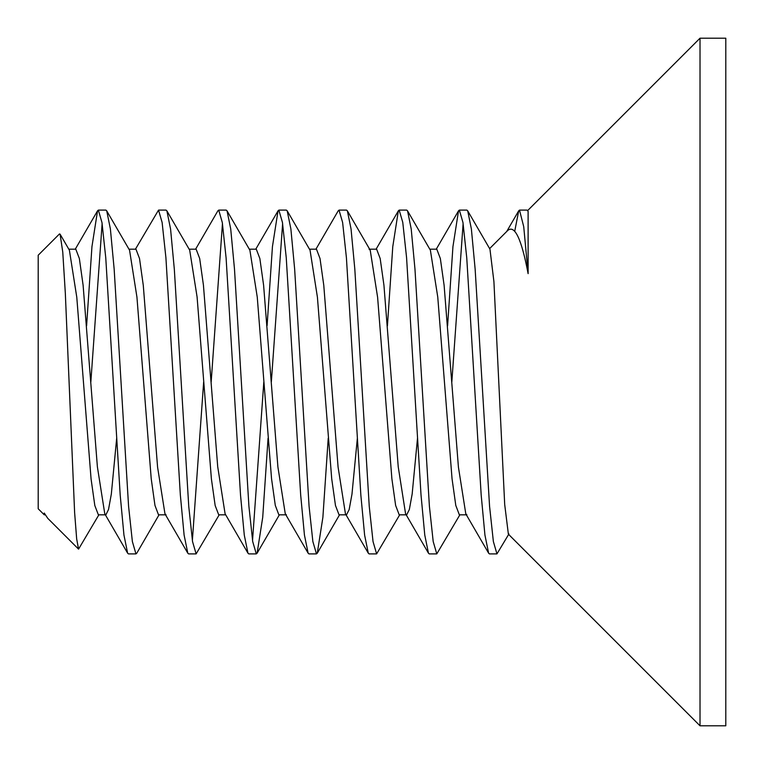 <?xml version="1.0" encoding="UTF-8"?>
<svg xmlns="http://www.w3.org/2000/svg" width="764" height="764" viewBox="0 0 764 764"><rect width="100%" height="100%" fill="white"/><g stroke="black" fill="none" stroke-linecap="round" stroke-linejoin="round"><path stroke-width="1.15" d="M447.589 325.798L452.937 246.667L458.524 210.816L459.355 210.1L462.955 222.486L466.747 257.764L481.177 494.948L484.93 535.048L488.626 553.184L489.438 553.9L496.953 553.9L493.372 541.561L489.571 506.341L475.141 269.138L471.378 228.98L467.711 210.816L466.899 210.1M514.726 231.282L518.708 210.816L519.51 210.1L523.732 226.717L528.115 273.646C521.516 238.989 514.745 224.587 507.783 230.432L489.619 248.596M527.036 210.1L528.115 211.332L528.115 273.646M508.948 533.921L496.953 553.9M387.434 325.731L392.772 246.677L398.35 210.816L399.171 210.1L402.771 222.381L406.572 257.592L421.012 494.852L424.765 535.02L428.461 553.184L429.272 553.9L436.788 553.9L433.198 541.552L429.406 506.312L414.967 269.09L411.213 228.961L407.546 210.816L406.715 210.1M463.118 223.556L451.83 382M459.871 514.821L436.788 553.9M338.051 211.093L339.025 210.1L342.625 222.515L346.426 257.831L360.847 495.043L364.609 535.077L368.296 553.184L369.107 553.9L376.623 553.9L373.033 541.552L369.241 506.284L354.811 269.071L351.048 228.961L347.362 210.816L346.55 210.1M399.706 514.821L376.623 553.9M267.104 325.559L272.442 246.629L278.039 210.816L278.86 210.1L282.441 222.41L286.242 257.63L300.672 494.929L304.435 535.039L308.131 553.184L308.942 553.9L316.458 553.9M328.224 438.259L322.886 517.343L317.28 553.184L316.468 553.9L312.868 541.552L309.076 506.284L294.646 269.052L290.883 228.952L287.197 210.816L286.366 210.1L278.86 210.1M195.613 249.179L217.883 210.816L218.724 210.1L222.305 222.534L226.096 257.888L240.517 495.024L244.279 535.077L247.966 553.184L248.778 553.9L256.303 553.9L252.703 541.533L248.911 506.226L234.481 269.014L230.718 228.942L227.032 210.816L226.211 210.1L218.695 210.1M252.54 540.444L263.819 382M282.623 223.556L271.335 382M268.059 438.211L262.721 517.304L257.115 553.184L256.303 553.9M188.612 553.9L196.128 553.9L192.547 541.59L188.756 506.417L174.335 269.358L170.582 229.162L166.896 210.864L166.046 210.1L158.53 210.1L162.121 222.429L165.912 257.697L180.342 494.938L184.105 535.048L187.801 553.184L188.612 553.9M192.375 540.444L203.654 382M222.458 223.556L211.17 382M219.211 514.821L196.128 553.9M86.599 325.808L91.947 246.657L97.544 210.816L98.375 210.1L101.975 222.544L105.766 257.86L120.187 494.986L123.949 535.058L127.636 553.184L128.447 553.9L135.963 553.9L132.373 541.552L128.581 506.284L114.151 269.004L110.388 228.933L106.721 210.816L105.89 210.1M135.448 249.179L158.53 210.1M136.813 553.136L135.963 553.9M116.682 438.192L111.334 494.031L108.517 509.521L105.9 514.821L104.783 513.809L97.391 466.852L83.114 285.258L79.36 258.528L75.798 249.179L68.961 249.179M44.245 514.821L45.2 514.821L44.245 513.064L47.769 518.345L78.558 549.135L76.667 538.887L74.624 512.663L65.322 293.128L62.763 252.11L60.089 234.176L59.487 233.937L38.2 255.224L38.2 508.776L44.245 514.821L44.245 513.064M129.555 250.191L136.937 297.11L151.215 478.675L154.968 505.434L158.511 514.821L166.055 514.821L164.976 513.876L157.585 467.176L143.288 285.392L139.525 258.566L135.963 249.179L129.126 249.179M69.39 250.191L76.782 297.225L91.069 478.913L94.822 505.548L98.365 514.821L105.89 514.821M225.093 513.79L217.711 466.737L203.434 285.153L199.681 258.499L196.128 249.179L189.224 249.179M286.385 514.821L285.278 513.838L277.905 466.995L263.609 285.258L259.856 258.528L256.293 249.179L249.427 249.179M166.867 210.816L189.682 250.124L197.083 296.929L211.389 478.827L215.161 505.548L218.714 514.821L225.695 514.821M357.351 438.326L351.975 494.155L349.158 509.598L346.512 514.821L345.452 513.876L338.07 467.014L323.774 285.258L320.021 258.528L316.468 249.179L309.592 249.179M249.885 250.191L257.258 297.129L271.535 478.665L275.298 505.415L278.85 514.821L286.376 514.821M417.507 438.23L412.159 494.031L409.342 509.521L406.706 514.821L405.579 513.809L398.225 466.785L383.939 285.201L380.176 258.518L376.633 249.179L369.776 249.179M310.05 250.191L317.423 297.234L331.729 478.866L335.482 505.529L339.044 514.821L346.541 514.821M466.89 514.821L465.801 513.876L458.419 467.11L444.113 285.316L440.351 258.547L436.788 249.179L429.941 249.179M369.107 249.179L370.215 250.191L377.607 297.253L391.884 478.77L395.637 505.462L399.2 514.821L406.19 514.821M700.015 38.2L700.015 725.8L725.8 725.8L725.8 38.2L700.015 38.2L527.848 210.367M467.692 210.826L489.963 249.188L493.916 281.591L504.698 504.526L508.375 534.16L700.015 725.8M98.881 514.821L78.558 549.135M430.38 250.181L437.762 297.081L452.04 478.713L455.793 505.443L459.345 514.821L466.823 514.821M102.128 223.556L90.84 382M526.969 210.1L519.587 210.1M466.871 210.1L459.355 210.1M406.706 210.1L399.19 210.1M346.541 210.1L339.025 210.1M105.938 210.1L98.365 210.1M430.342 250.124L407.527 210.826M370.177 250.124L347.362 210.816M310.012 250.124L287.197 210.816M339.541 514.821L317.28 553.184M249.847 250.124L227.032 210.816M279.376 514.821L257.115 553.184M129.517 250.124L106.702 210.826M159.046 514.821L136.785 553.184M69.352 250.124L60.089 234.176M518.708 210.816L506.694 231.521M458.534 210.826L436.273 249.179M488.626 553.184L465.801 513.876M398.369 210.826L376.108 249.179M428.461 553.184L405.636 513.876M338.204 210.826L315.943 249.179M368.296 553.184L345.471 513.876M278.048 210.816L255.778 249.179M308.131 553.184L285.306 513.876M247.966 553.184L225.141 513.876M187.801 553.184L164.976 513.876M97.553 210.816L75.283 249.179M127.636 553.184L104.811 513.876"/></g></svg>
